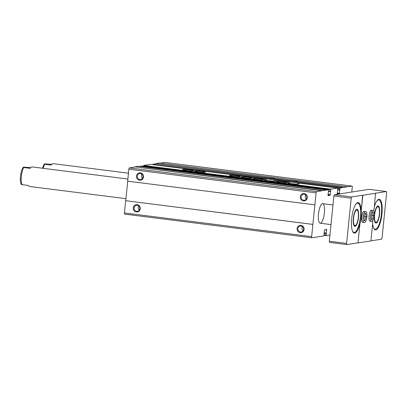 <?xml version="1.0" encoding="UTF-8"?>
<svg xmlns="http://www.w3.org/2000/svg" width="407" height="407" viewBox="0 0 407 407"><rect width="100%" height="100%" fill="white"/><g stroke="black" fill="none" stroke-linecap="round" stroke-linejoin="round"><path stroke-width="0.61" d="M351.785 192.028L352.269 187.256A1.231 0.361 97.2 0 0 352.055 186.091A1.231 0.361 97.2 0 0 352.024 186.091L340.028 187.953L339.377 193.824L337.271 194.154L337.851 188.049L330.82 189.138L330.148 195.258L328.042 195.584M164.871 162.424A1.231 0.361 97.2 0 0 164.84 162.418A1.231 0.361 97.2 0 0 164.81 162.418L160.333 163.11M267.15 177.656L155.789 163.573L159.478 163.004L346.698 186.676M274.923 178.637L290.537 180.611M298.311 181.598L343.004 187.245M155.789 163.573L265.517 177.696M275.447 178.953L288.904 180.652M298.835 181.909L342.979 187.49M155.764 163.818L152.808 164.28L152.635 164.632M150.621 164.377L264.606 178.79L150.631 164.377L143.605 165.466L143.376 166.305M194.587 170.925A5.545 0.443 5.8 0 0 194.332 171.032A5.545 0.443 5.8 0 0 199.806 172.034A5.545 0.443 5.8 0 0 205.367 172.151A5.545 0.443 5.8 0 0 200.712 171.235A5.545 0.443 5.8 0 0 194.587 170.925M241.366 176.836A5.545 0.443 5.8 0 0 241.107 176.943A5.545 0.443 5.8 0 0 246.581 177.945A5.545 0.443 5.8 0 0 252.142 178.062A5.545 0.443 5.8 0 0 247.487 177.152A5.545 0.443 5.8 0 0 241.366 176.836M266.122 179.752A5.545 0.443 5.8 0 0 264.754 179.797A5.545 0.443 5.8 0 0 264.494 179.899A5.545 0.443 5.8 0 0 269.968 180.901A5.545 0.443 5.8 0 0 275.534 181.023A5.545 0.443 5.8 0 0 273.967 180.55M289.509 182.707A5.545 0.443 5.8 0 0 288.141 182.753A5.545 0.443 5.8 0 0 287.881 182.86A5.545 0.443 5.8 0 0 293.355 183.862A5.545 0.443 5.8 0 0 298.921 183.979A5.545 0.443 5.8 0 0 297.354 183.506M182.896 169.444A5.545 0.443 5.8 0 0 182.641 169.551A5.545 0.443 5.8 0 0 188.11 170.553A5.545 0.443 5.8 0 0 193.676 170.67A5.545 0.443 5.8 0 0 189.021 169.76A5.545 0.443 5.8 0 0 182.896 169.444M229.67 175.361A5.545 0.443 5.8 0 0 229.416 175.463A5.545 0.443 5.8 0 0 234.885 176.465A5.545 0.443 5.8 0 0 240.451 176.587A5.545 0.443 5.8 0 0 235.795 175.671A5.545 0.443 5.8 0 0 229.67 175.361M253.057 178.317A5.545 0.443 5.8 0 0 252.803 178.424A5.545 0.443 5.8 0 0 258.277 179.426A5.545 0.443 5.8 0 0 263.838 179.543A5.545 0.443 5.8 0 0 259.183 178.627A5.545 0.443 5.8 0 0 253.057 178.317M276.445 181.273A5.545 0.443 5.8 0 0 276.19 181.38A5.545 0.443 5.8 0 0 281.664 182.382A5.545 0.443 5.8 0 0 287.225 182.499A5.545 0.443 5.8 0 0 282.57 181.588A5.545 0.443 5.8 0 0 276.445 181.273M139.291 166.377L141.377 166.051L328.597 189.728L328.027 195.584M328.597 189.728L316.585 191.585A1.231 0.361 97.2 0 0 316.091 192.867L311.645 236.625A1.231 0.361 97.2 0 0 311.859 237.79A1.231 0.361 97.2 0 0 311.889 237.79L323.891 235.928L324.567 229.807L326.684 229.482L326.093 235.587L329.94 234.992M321.962 190.512L134.742 166.839L138.436 166.27L325.651 189.942M134.742 166.839L321.937 190.756M134.717 167.084L129.365 167.913A1.231 0.361 97.2 0 0 128.871 169.195L127.656 181.171L314.87 204.843M136.462 176.099A3.699 3.526 -98.8 0 0 141.402 179.94A3.699 3.526 -98.8 0 0 142.048 173.585A3.699 3.526 -98.8 0 0 136.462 176.099M300.29 196.81A3.699 3.526 -98.8 0 0 305.23 200.651A3.699 3.526 -98.8 0 0 305.876 194.302A3.699 3.526 -98.8 0 0 300.29 196.81M127.727 181.181L125.743 200.717L312.963 224.389M125.743 200.717L312.886 224.405M133.231 207.875A3.699 3.526 -98.8 0 0 138.171 211.716A3.699 3.526 -98.8 0 0 138.818 205.367A3.699 3.526 -98.8 0 0 133.231 207.875M297.064 228.592A3.699 3.526 -98.8 0 0 302.004 232.433A3.699 3.526 -98.8 0 0 302.65 226.083A3.699 3.526 -98.8 0 0 297.064 228.592M125.666 200.732L124.425 212.953A1.231 0.361 97.2 0 0 124.644 214.118A1.231 0.361 97.2 0 0 124.674 214.118L311.828 237.785M324.399 212.993A9.86 2.885 -82.8 0 1 320.212 223.234A9.86 2.885 -82.8 0 1 318.589 213.09A9.86 2.885 -82.8 0 1 322.685 203.668A9.86 2.885 -82.8 0 1 324.399 212.993M302.508 226.613A3.032 2.89 -98.8 0 0 303.154 230.759M297.899 228.642A3.032 2.89 -98.8 0 0 301.236 232A3.032 2.89 -98.8 0 0 303.627 228.561A3.032 2.89 -98.8 0 0 297.899 228.642M305.738 194.831A3.032 2.89 -98.8 0 0 306.379 198.977M301.124 196.861A3.032 2.89 -98.8 0 0 304.467 200.219A3.032 2.89 -98.8 0 0 306.853 196.779A3.032 2.89 -98.8 0 0 301.124 196.861M138.68 205.896A3.032 2.89 -98.8 0 0 139.321 210.043M134.066 207.926A3.032 2.89 -98.8 0 0 137.408 211.284A3.032 2.89 -98.8 0 0 139.794 207.845A3.032 2.89 -98.8 0 0 134.066 207.926M141.911 174.12A3.032 2.89 -98.8 0 0 142.552 178.261M137.296 176.145A3.032 2.89 -98.8 0 0 140.634 179.502A3.032 2.89 -98.8 0 0 143.025 176.068A3.032 2.89 -98.8 0 0 137.296 176.145M373.621 210.816A15.405 4.502 97.2 0 1 374.252 207.992L375.513 193.218L386.406 191.529L369.098 189.341L334.391 194.724L333.898 196.006L329.309 241.229L329.553 242.394L346.861 244.582L346.611 243.417L351.205 198.194L351.699 196.912L362.825 195.253L361.33 209.997L362.591 195.223M51.745 164.352L45.055 163.909C44.129 163.955 44.042 164.082 44.79 164.28C44.042 164.082 44.129 163.955 45.055 163.909M128.464 173.184L53.022 163.645A9.86 2.885 97.2 0 0 51.226 165.094L44.79 164.28A9.86 2.885 -82.8 0 0 43.239 168.335M125.951 198.667L29.502 186.472A9.86 2.885 97.2 0 1 28.444 185.47L22.009 184.656A9.86 2.885 -82.8 0 1 21.357 176.338A9.86 2.885 -82.8 0 1 23.748 167.547C22.996 167.343 23.082 167.221 24.008 167.175L30.698 167.618M127.874 179.034L31.98 166.911A9.86 2.885 97.2 0 0 30.179 168.356L23.748 167.547C22.996 167.343 23.082 167.221 24.008 167.175M355.514 204.675A14.789 4.324 -82.8 0 1 357.799 203.139A14.789 4.324 -82.8 0 1 360.373 217.124A14.789 4.324 -82.8 0 1 354.09 232.483A14.789 4.324 -82.8 0 1 352.259 230.428M358.531 217.409A8.628 2.523 -82.8 0 1 354.863 226.373A8.628 2.523 -82.8 0 1 353.444 217.496A8.628 2.523 -82.8 0 1 357.025 209.254A8.628 2.523 -82.8 0 1 358.531 217.409M359.854 224.511L357.982 242.923L359.854 224.511A15.405 4.502 97.2 0 0 361.146 217.17A15.405 4.502 97.2 0 0 361.33 209.997M376.561 201.409A14.789 4.324 -82.8 0 1 378.846 199.873A14.789 4.324 -82.8 0 1 381.42 213.858A14.789 4.324 -82.8 0 1 375.132 229.222A14.789 4.324 -82.8 0 1 373.305 227.167M379.573 214.148A8.628 2.523 -82.8 0 1 375.905 223.107A8.628 2.523 -82.8 0 1 374.486 214.23A8.628 2.523 -82.8 0 1 378.072 205.988A8.628 2.523 -82.8 0 1 379.573 214.148M357.982 242.923L370.904 240.919L372.776 222.507A15.405 4.502 97.2 0 1 372.71 220.747M357.748 242.893L346.861 244.582M386.406 191.529L386.65 192.694L382.056 237.922L381.562 239.199L370.914 240.852M334.391 194.724L351.699 196.912M375.747 193.249L362.825 195.253M329.309 241.229L346.611 243.417M333.898 196.006L351.205 198.194M369.083 215.939A5.545 1.623 97.2 0 0 370.049 221.184L371.393 221.352A5.545 1.623 -82.8 0 1 370.482 215.649A5.545 1.623 -82.8 0 1 372.787 210.348L371.438 210.18A5.545 1.623 97.2 0 0 369.083 215.939M361.696 217.084A5.545 1.623 97.2 0 0 362.662 222.329L364.011 222.497A5.545 1.623 -82.8 0 1 363.095 216.794A5.545 1.623 -82.8 0 1 365.4 211.492L364.056 211.325A5.545 1.623 97.2 0 0 361.696 217.084M372.649 223.753A15.405 4.502 97.2 0 0 375.407 229.879A15.405 4.502 97.2 0 0 381.954 213.873A15.405 4.502 97.2 0 0 379.273 199.308A15.405 4.502 97.2 0 0 374.389 206.614M361.095 209.971A15.405 4.502 97.2 0 0 358.226 202.569A15.405 4.502 97.2 0 0 351.826 217.292A15.405 4.502 97.2 0 0 354.365 233.14A15.405 4.502 97.2 0 0 359.62 224.481M376.745 222.069A7.87 2.3 -82.8 0 1 374.705 214.26A7.87 2.3 -82.8 0 1 378.627 207.199A7.87 2.3 -82.8 0 1 379.349 214.179A7.87 2.3 -82.8 0 1 376.745 222.069L376.007 222.7A8.628 2.523 -82.8 0 1 375.559 222.975M377.701 206.028A8.628 2.523 -82.8 0 1 378.067 206.405L378.627 207.199M22.273 184.285C21.342 184.335 21.256 184.457 22.009 184.656M355.703 225.336A7.87 2.3 -82.8 0 1 353.663 217.521A7.87 2.3 -82.8 0 1 357.585 210.465A7.87 2.3 -82.8 0 1 358.302 217.445A7.87 2.3 -82.8 0 1 355.703 225.336L354.96 225.966A8.628 2.523 -82.8 0 1 354.517 226.236M356.659 209.295A8.628 2.523 -82.8 0 1 357.025 209.666L357.585 210.465M373.743 215.659L371.55 215.461M372.705 211.976A3.943 1.155 -82.8 0 1 373.27 215.654C374.415 215.735 374.577 215.695 373.758 215.527M373.27 215.654L371.555 215.435M366.361 216.804L364.168 216.605M365.318 213.12A3.943 1.155 -82.8 0 1 365.888 216.799C367.028 216.88 367.19 216.839 366.371 216.672M365.888 216.799L364.168 216.585M287.881 182.86L288.024 181.451A5.545 0.443 5.8 0 0 293.498 182.453A5.545 0.443 5.8 0 0 299.064 182.575C299.654 181.868 298.336 181.344 295.106 181.003L294.872 181.268M294.714 181.827C294.958 180.774 295.1 180.749 295.141 181.746M264.494 179.899L264.636 178.495A5.545 0.443 5.8 0 0 270.111 179.497A5.545 0.443 5.8 0 0 275.676 179.614C276.267 178.912 274.949 178.388 271.718 178.047L271.479 178.307M271.327 178.871C271.571 177.818 271.713 177.793 271.754 178.79M164.81 162.418L352.024 186.091M152.808 164.28L264.652 178.419M275.656 179.813L288.039 181.374M299.043 182.768L340.028 187.953M337.932 188.222L339.83 188.461M337.841 189.448L339.708 189.682M337.815 189.672L339.743 189.916L337.815 189.672M337.795 189.871L339.896 190.135M337.24 193.02L339.575 193.315M337.189 193.549L339.377 193.824M275.615 180.184L287.998 181.746L275.615 180.179M337.851 188.049L299.003 183.14L337.835 188.049M143.605 165.466L330.82 189.138M143.406 165.98L330.626 189.652M328.612 190.878L330.474 191.117M328.586 191.107L330.515 191.346L328.586 191.107M328.566 191.3L330.667 191.57M328.011 194.449L330.342 194.744M327.956 194.984L330.148 195.258M141.366 166.056L328.581 189.728M129.365 167.913L316.585 191.585M128.871 169.195L316.091 192.867M124.425 212.953L311.645 236.625M325.061 229.731L326.765 229.95M324.114 232.829L326.445 233.125M324.084 233.094L326.348 233.384M324.084 233.125L326.251 233.394M324.058 233.389L326.155 233.654M324.14 234.885L326.007 235.119M324.094 235.332L326.078 235.582L324.094 235.332M373.27 215.679A3.943 1.155 -82.8 0 1 371.718 219.755M365.883 216.824A3.943 1.155 -82.8 0 1 364.336 220.904M164.84 162.418L352.055 186.091M124.644 214.118L311.859 237.79M44.2 164.097L42.394 168.228M378.846 199.873L377.945 199.761M375.132 229.222L374.231 229.105M332.987 204.97L322.685 203.668M330.998 224.598L320.212 223.234M23.153 167.363C20.788 170.024 19.185 181.425 21.413 184.508M357.799 203.139L356.898 203.022M354.09 232.483L353.19 232.372M371.393 221.352C371.886 221.55 373.453 221.398 374.303 215.761M372.787 210.348C373.377 210.165 374.649 211.228 374.313 215.664M371.596 219.765L371.418 216.743C372.115 212.953 372.568 211.34 372.771 211.91L372.583 211.935M364.011 222.497C364.504 222.695 366.071 222.543 366.916 216.906M365.4 211.492C365.99 211.314 367.267 212.373 366.926 216.809M364.209 220.909L364.031 217.887C364.728 214.097 365.181 212.485 365.389 213.054L365.201 213.085M298.921 183.979L299.064 182.575M288.024 181.451C288.349 180.596 287.744 180.291 295.024 180.993M289.621 181.614L289.275 180.906C288.705 181.084 297.542 182.112 297.949 181.787L297.466 182.412M275.534 181.023L275.676 179.614M264.636 178.495C264.962 177.64 264.357 177.335 271.637 178.037M266.234 178.658L265.883 177.945C265.318 178.129 274.155 179.156 274.562 178.831L274.079 179.456"/></g></svg>
